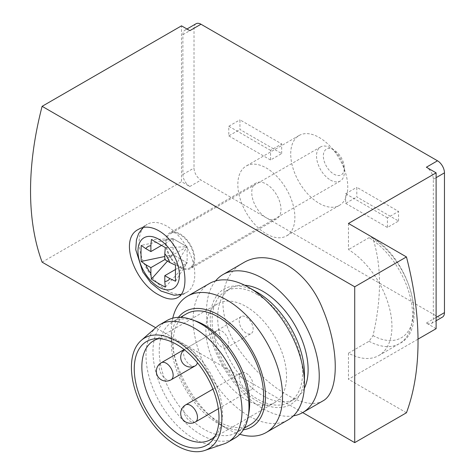 <?xml version="1.0" encoding="UTF-8"?>
<svg xmlns="http://www.w3.org/2000/svg" width="475" height="475" viewBox="0 0 475 475"><rect width="100%" height="100%" fill="white"/><g stroke="black" fill="none" stroke-linecap="round" stroke-linejoin="round"><path stroke-width="0.36" stroke-dasharray="2.38 1.78" d="M166.957 290.486A39.354 22.723 -120 0 0 186.633 292.44A39.354 22.723 -120 0 0 186.633 246.994A39.354 22.723 -120 0 0 147.28 224.277A39.354 22.723 -120 0 0 141.247 255.811A39.354 22.723 -120 0 0 166.957 290.486M180.108 267.633A20.662 11.928 -120 0 0 190.439 268.66A20.662 11.928 -120 0 0 190.439 244.803A20.662 11.928 -120 0 0 169.777 232.875A20.662 11.928 -120 0 0 166.612 249.428A20.662 11.928 -120 0 0 180.108 267.633M266.368 217.829A20.662 11.928 -120 0 0 276.699 218.856A20.662 11.928 -120 0 0 276.699 194.999A20.662 11.928 -120 0 0 256.043 183.071A20.662 11.928 -120 0 0 252.872 199.625A20.662 11.928 -120 0 0 266.368 217.829M243.01 263.007C216.167 277.335 216.22 321.379 242.986 354.997C256.399 372.335 271.035 385.587 286.894 394.755C302.011 403.554 313.945 405.65 322.697 401.037M302.682 412.591L155.729 327.75M257.325 294.542A63.947 36.919 60 0 1 299.102 350.894A63.947 36.919 60 0 1 289.299 402.141A63.947 36.919 60 0 1 225.352 365.216A63.947 36.919 60 0 1 225.352 291.377A63.947 36.919 60 0 1 257.325 294.542M304.297 388.443A63.947 36.919 60 0 1 294.868 398.923A63.947 36.919 60 0 1 230.915 362.003A63.947 36.919 60 0 1 230.915 288.165A63.947 36.919 60 0 1 244.714 285.238M189.846 30.661A9.838 5.682 -120 0 0 184.929 30.174A9.838 5.682 -120 0 0 182.887 34.681L182.887 174.456A9.838 5.682 -120 0 0 189.846 186.503L181.498 181.682L181.498 25.846M348.46 223.452L348.46 249.583A63.454 36.634 60 0 1 388.787 305.567A63.454 36.634 60 0 1 378.795 355.526A63.454 36.634 60 0 1 348.46 353.157L348.46 379.293L418.018 339.132M348.46 353.157L369.051 341.27L373.023 335.623C381.645 298.276 381.645 265.988 373.023 238.753L372.032 237.464L369.051 237.696L348.46 249.583M406.452 412.769L348.46 379.293M42.115 262.152L181.498 181.682M196.056 23.75A9.838 5.682 -120 0 0 194.02 28.257L194.02 168.025A9.838 5.682 -120 0 0 200.978 180.078L437.505 316.635A9.838 5.682 -120 0 0 442.427 317.122M436.115 328.682L426.378 323.059A9.838 5.682 -120 0 0 431.294 323.546A9.838 5.682 -120 0 0 433.331 319.046L433.331 179.271A9.838 5.682 -120 0 0 426.378 167.224M215.519 280.962A79.687 46.01 -120 0 0 213.423 346.138A79.687 46.01 -120 0 0 262.895 408.613A79.687 46.01 -120 0 0 293.402 415.863M398.549 221.041L398.549 211.405L356.808 187.304L356.808 196.947L398.549 221.041L387.416 227.472L387.416 217.829L398.549 211.405M387.416 217.829L345.675 193.729L345.675 203.371L356.808 196.947M345.675 203.371L387.416 227.472M345.675 193.729L356.808 187.304M281.675 153.567L281.675 143.925L239.934 119.831L239.934 129.467L281.675 153.567L270.542 159.992L270.542 150.355L281.675 143.925M270.542 150.355L228.802 126.255L228.802 135.898L239.934 129.467M228.802 135.898L270.542 159.992M228.802 126.255L239.934 119.831M319.242 203.371A40.339 23.287 -120 0 0 339.411 205.366A40.339 23.287 -120 0 0 339.411 158.792A40.339 23.287 -120 0 0 299.072 135.506A40.339 23.287 -120 0 0 292.891 167.823A40.339 23.287 -120 0 0 319.242 203.371M257.325 292.351A66.637 38.469 -120 0 0 210.211 319.556A66.637 38.469 -120 0 0 257.325 401.167A66.637 38.469 -120 0 0 304.445 373.962M209.439 283.522A78.707 45.44 -120 0 0 197.374 346.59A78.707 45.44 -120 0 0 248.793 415.952A78.707 45.44 -120 0 0 288.141 419.847M178.416 317.342A66.637 38.469 -120 0 0 171.249 342.048A66.637 38.469 -120 0 0 218.369 423.658A66.637 38.469 -120 0 0 243.348 429.804M172.769 318.155A78.707 45.44 -120 0 0 171.249 332.191A78.707 45.44 -120 0 0 226.902 428.587L218.369 423.658L226.908 428.587A78.707 45.44 -120 0 0 239.816 434.287M186.396 313.868A63.947 36.919 -120 0 0 176.593 365.109A63.947 36.919 -120 0 0 218.369 421.462A63.947 36.919 -120 0 0 250.343 424.632M221.849 331.093A9.838 5.682 60 0 1 228.273 339.762A9.838 5.682 60 0 1 226.765 347.647A9.838 5.682 60 0 1 216.927 341.964A9.838 5.682 60 0 1 216.927 330.606A9.838 5.682 60 0 1 221.849 331.093M246.198 373.267A9.838 5.682 60 0 1 252.623 381.936A9.838 5.682 60 0 1 251.115 389.821A9.838 5.682 60 0 1 241.276 384.138A9.838 5.682 60 0 1 241.276 372.78A9.838 5.682 60 0 1 246.198 373.267M246.198 317.033A9.838 5.682 60 0 1 252.623 325.707A9.838 5.682 60 0 1 251.115 333.587A9.838 5.682 60 0 1 241.276 327.91A9.838 5.682 60 0 1 241.276 316.546A9.838 5.682 60 0 1 246.198 317.033M246.198 399.772A57.059 32.947 -120 0 0 274.728 402.598A57.059 32.947 -120 0 0 274.728 336.71A57.059 32.947 -120 0 0 217.663 303.768A57.059 32.947 -120 0 0 208.917 349.493A57.059 32.947 -120 0 0 246.198 399.772M215.074 436.127A57.059 32.947 -120 0 0 217.105 433.645A57.059 32.947 -120 0 0 210.728 373.665A57.059 32.947 -120 0 0 161.969 338.141A57.059 32.947 -120 0 0 158.804 338.663M156.459 327.109A67.883 39.193 -120 0 0 150.783 382.423A67.883 39.193 -120 0 0 194.02 438.734A67.883 39.193 -120 0 0 223.903 443.935M167.034 320.5A67.883 39.193 -120 0 0 156.631 374.9A67.883 39.193 -120 0 0 200.978 434.72A67.883 39.193 -120 0 0 234.917 438.081M196.175 321.171A63.947 36.919 -120 0 0 172.478 321.902A63.947 36.919 -120 0 0 162.682 373.142A63.947 36.919 -120 0 0 204.458 429.495A63.947 36.919 -120 0 0 236.431 432.666A63.947 36.919 -120 0 0 248.912 412.508M266.368 233.896A40.339 23.287 -120 0 0 286.538 235.897A40.339 23.287 -120 0 0 286.538 189.317A40.339 23.287 -120 0 0 246.204 166.03A40.339 23.287 -120 0 0 240.018 198.348A40.339 23.287 -120 0 0 266.368 233.896M180.108 266.831A19.677 11.358 -120 0 0 189.947 267.805A19.677 11.358 -120 0 0 189.947 245.082A19.677 11.358 -120 0 0 170.27 233.724A19.677 11.358 -120 0 0 167.253 249.494A19.677 11.358 -120 0 0 180.108 266.831M330.434 180.037A19.677 11.358 -120 0 0 340.272 181.017A19.677 11.358 -120 0 0 344.345 172.009A19.677 11.358 -120 0 0 330.434 147.909A19.677 11.358 -120 0 0 320.595 146.935A19.677 11.358 -120 0 0 317.579 162.699A19.677 11.358 -120 0 0 330.434 180.037M333.848 174.123A14.844 8.574 -120 0 0 344.345 168.061A14.844 8.574 -120 0 0 333.848 149.88A14.844 8.574 -120 0 0 323.35 155.942A14.844 8.574 -120 0 0 333.848 174.123M175.524 265.169L187.12 246.78L187.12 262.847L173.096 254.748L164.801 256.494M175.524 281.236L187.12 262.847M187.12 246.78L173.096 238.682L173.096 254.748M173.096 238.682L141.247 245.379M167.461 261.131L173.114 254.802L164.801 259.599L187.031 246.768L165.342 247.534M161.542 245.415L173.114 238.735L187.031 246.768M175.459 269.515L187.031 262.835L173.114 254.802M165.342 287.114L187.031 262.835M173.114 238.735L151.43 239.501M189.846 186.503L200.978 180.078M426.378 323.059L437.505 316.635M373.023 335.623A59.351 34.265 -120 0 0 413.6 310.614A59.351 34.265 -120 0 0 373.023 238.753M369.051 341.27A63.454 36.634 -120 0 0 399.386 343.639A63.454 36.634 -120 0 0 409.373 293.681A63.454 36.634 -120 0 0 369.051 237.696M182.887 34.681L194.02 28.257M182.887 174.456L194.02 168.025M433.331 319.046L436.115 317.437M433.331 179.271L436.115 177.662M195.463 365.72A9.838 5.682 60 0 1 185.624 360.038A9.838 5.682 60 0 1 185.624 348.68A9.838 5.682 60 0 1 190.54 349.167A9.838 5.682 60 0 1 197.374 362.657M195.463 421.948A9.838 5.682 60 0 1 185.624 416.272A9.838 5.682 60 0 1 185.624 404.908M171.113 379.78A9.838 5.682 60 0 1 163.531 377.144A9.838 5.682 60 0 1 159.238 367.24A9.838 5.682 60 0 1 161.274 362.74M142.868 227.673L147.28 224.277L138.433 229.383M181.023 294.678L186.633 292.44L177.787 297.546M256.043 183.071L169.777 232.875M276.699 218.856L190.439 268.66M230.915 288.165L225.352 291.377M294.868 398.923L289.299 402.141M378.795 355.526L399.386 343.639C429.477 329.454 410.02 258.822 372.067 237.447M184.929 30.174L186.966 28.999M431.294 323.546L436.115 320.767M171.249 342.048L171.249 332.191M217.663 303.768L153.662 340.718M274.728 402.598L210.728 439.553M161.969 338.141L155.384 338.746M217.105 433.645L213.293 439.043M180.393 317.336L172.478 321.902M244.34 428.094L236.431 432.666M241.276 316.546L185.624 348.68A9.838 9.838 0 0 0 184.264 349.624M226.765 347.647L251.115 333.587M218.334 408.749L251.115 389.821M212.954 389.132L241.276 372.78M184.146 349.535L216.927 330.606M299.072 135.506L246.204 166.03M339.411 205.366L286.538 235.897M320.595 146.935L170.27 233.724M340.272 181.017L189.947 267.805M333.848 149.88L330.434 147.909M344.345 168.061L344.345 172.009"/><path stroke-width="0.71" d="M164.801 253.745A196.519 113.46 120 0 1 165.342 247.534A187.091 51.87 -161.8 0 1 151.43 239.501A196.519 113.46 120 0 0 150.89 245.712A19.653 11.347 -120 0 0 145.819 248.639A196.519 113.46 0 0 1 141.247 245.379A187.251 143.67 147.8 0 0 141.247 261.44A196.519 113.46 0 0 0 145.819 264.706L150.89 267.633L150.89 273.493A196.519 113.46 120 0 0 151.43 279.08A187.091 143.682 -28 0 0 165.342 287.114A196.519 113.46 120 0 1 164.801 281.527A19.653 11.347 -120 0 0 169.878 278.593A196.519 113.46 0 0 0 175.524 281.236A187.251 52.292 -78.1 0 1 175.524 265.169A196.519 113.46 0 0 1 169.878 262.527A19.653 11.347 -120 0 0 164.801 253.745L164.801 259.599L169.878 262.527M145.819 264.706A19.653 11.347 -120 0 0 150.89 273.493M150.89 245.712L150.89 251.566L161.542 245.415M145.819 248.639L150.89 251.566M164.801 281.527L164.801 275.666L169.878 278.593M159.072 295.04C166.618 299.321 172.852 300.152 177.787 297.546C187.322 292.606 187.328 270.916 177.792 252.118C168.726 233.041 149.928 222.187 138.433 229.383C118.346 238.973 134.793 282.934 159.072 295.04M293.402 415.863A79.687 46.01 -120 0 0 302.735 412.555L322.697 401.037C339.435 392.522 339.441 348.597 322.697 309.011C307.01 268.868 268.963 246.929 243.01 263.007L223.048 274.532A79.687 46.01 -120 0 0 215.519 280.962M436.115 320.767L442.427 317.122A9.838 5.682 -120 0 0 444.463 312.621L444.463 172.847A9.838 5.682 -120 0 0 437.505 160.793L200.978 24.237L189.846 30.661L181.498 25.846L42.115 106.317L354.718 286.799L354.718 442.635L302.682 412.591M155.729 327.75L42.115 262.152A286.294 165.294 120 0 1 42.115 106.317M244.714 285.238A63.947 36.919 60 0 1 262.895 291.329A63.947 36.919 60 0 1 304.297 388.443M418.018 339.132L436.115 328.682L436.115 172.847L348.46 223.452L406.452 256.933A286.294 165.294 60 0 1 406.452 412.769L354.718 442.635M436.115 172.847L426.378 167.224L437.505 160.793M354.718 286.799L406.452 256.933M302.735 412.555A79.687 46.01 -120 0 0 302.735 320.542A79.687 46.01 -120 0 0 223.048 274.532M200.978 24.237A9.838 5.682 -120 0 0 196.056 23.75L186.966 28.999M239.816 434.287A78.707 45.44 -120 0 0 266.255 432.482L288.141 419.847A78.707 45.44 -120 0 0 304.445 383.818L304.445 373.962A66.637 38.469 -120 0 0 257.325 292.351L248.793 287.423A78.707 45.44 -120 0 0 209.439 283.522L187.554 296.157A78.707 45.44 -120 0 0 172.769 318.155M304.445 383.818A78.707 45.44 -120 0 0 248.793 287.423M243.348 429.804A66.637 38.469 -120 0 0 251.685 350.016A66.637 38.469 -120 0 0 178.416 317.342M244.34 428.094L250.343 424.632A63.947 36.919 -120 0 0 250.343 350.787A63.947 36.919 -120 0 0 186.396 313.868L180.393 317.336M266.255 432.482A78.707 45.44 -120 0 0 266.261 341.602A78.707 45.44 -120 0 0 187.554 296.157M158.804 338.663A57.059 32.947 -120 0 0 153.662 340.718A57.059 32.947 -120 0 0 144.917 386.442A57.059 32.947 -120 0 0 182.192 436.727A57.059 32.947 -120 0 0 210.728 439.553A57.059 32.947 -120 0 0 215.074 436.127M176.629 442.278A59.927 34.598 -120 0 0 213.293 439.043A59.927 34.598 -120 0 0 206.589 376.046A59.927 34.598 -120 0 0 155.384 338.746A59.927 34.598 -120 0 0 135.708 382.423A59.927 34.598 -120 0 0 176.629 442.278M176.629 445.562A63.947 36.919 -120 0 0 204.778 450.46A63.947 36.919 -120 0 0 208.602 374.888A63.947 36.919 -120 0 0 141.241 340.409A63.947 36.919 -120 0 0 135.898 392.516A63.947 36.919 -120 0 0 176.629 445.562M204.778 450.46L223.903 443.935A67.883 39.193 -120 0 0 227.964 442.094A67.883 39.193 -120 0 0 227.964 363.707A67.883 39.193 -120 0 0 160.081 324.52A67.883 39.193 -120 0 0 156.459 327.109L141.241 340.409M227.964 442.094L234.917 438.081A67.883 39.193 -120 0 0 248.17 416.682A67.883 39.193 -120 0 0 192.191 319.728A67.883 39.193 -120 0 0 167.034 320.5L160.081 324.52M248.17 416.682L248.912 412.508A63.947 36.919 -120 0 0 196.175 321.171L192.191 319.728M164.801 256.494L141.247 261.44M164.801 275.666L175.459 269.515M150.89 267.633L164.801 259.599M151.43 279.08L167.461 261.131M158.703 287.048A29.308 16.922 -120 0 0 177.905 265.21A29.308 16.922 -120 0 0 153.431 236.942A29.308 16.922 -120 0 0 138.148 254.327A29.308 16.922 -120 0 0 158.703 287.048M436.115 317.437L444.463 312.621M436.115 177.662L444.463 172.847M197.374 362.657A9.838 5.682 60 0 1 195.463 365.72L171.113 379.78A9.838 5.682 60 0 0 172.621 371.895A9.838 5.682 60 0 0 166.197 363.227A9.838 5.682 60 0 0 161.274 362.74A9.838 9.838 0 0 0 156.358 371.26A9.838 9.838 0 0 0 171.113 379.78M195.463 421.948A9.838 9.838 0 0 1 182.02 418.35A9.838 9.838 0 0 1 185.624 404.908A9.838 5.682 60 0 1 190.54 405.395A9.838 5.682 60 0 1 196.971 414.069A9.838 5.682 60 0 1 195.463 421.948L218.334 408.749M184.264 349.624A9.838 9.838 0 0 0 182.465 362.817A9.838 9.838 0 0 0 195.463 365.72M185.624 404.908L212.954 389.132M161.274 362.74L184.146 349.535M181.023 294.678L174.147 295.26L161.055 291.074L150.961 282.987L142.779 271.896L135.755 249.69L136.438 239.839L138.593 233.676L142.868 227.673"/></g></svg>
